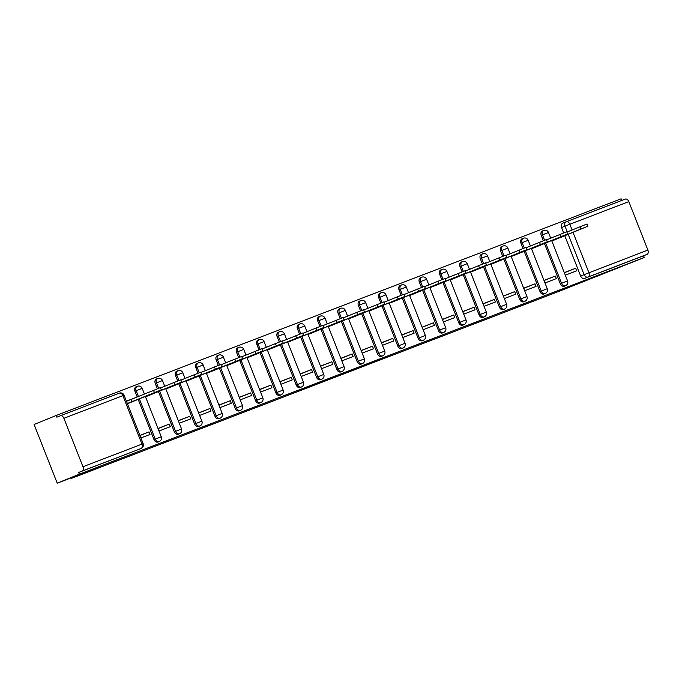 <?xml version="1.0" encoding="UTF-8"?>
<svg xmlns="http://www.w3.org/2000/svg" width="682" height="682" viewBox="0 0 682 682"><rect width="100%" height="100%" fill="white"/><g stroke="black" fill="none" stroke-linecap="round" stroke-linejoin="round"><path stroke-width="1.02" d="M349.048 371.554L385.16 357.197L349.048 371.554M99.632 466.599L80.34 474.109L99.632 466.599M624.183 265.409L604.9 272.919L624.183 265.409M297.778 391.05L327.573 379.286L297.778 391.05M644.26 257.506L558.575 291.521L71.26 478.423L96.034 468.312L57.228 483.197L79.334 474.178L644.26 257.506L643.586 255.793L647.03 254.386L588.037 277.02A3.683 2.788 -112.2 0 1 584.082 274.59L568.2 234.276M329.662 378.979L367.325 364.035L329.662 378.979M325.058 380.778L347.658 371.579L325.041 380.735M57.228 483.197L34.1 424.494L56.205 415.474L621.132 198.803L621.779 200.44M79.334 474.178L78.66 472.473L82.096 471.066A3.683 2.396 -111 0 0 82.974 466.735L63.895 418.296A3.683 2.396 -111 0 0 60.357 415.764A3.683 2.396 -111 0 0 60.323 415.781L56.879 417.188L56.205 415.474M643.586 255.793L584.593 278.418A3.683 2.788 -112.2 0 1 580.638 275.997L564.781 235.742M563.673 232.929L561.559 227.558L565.003 226.151A3.683 2.788 -112.2 0 1 566.213 221.752A3.683 2.788 -112.2 0 1 566.256 221.735A3.683 2.396 -111 0 0 566.256 221.735A3.683 3.683 0 0 0 566.213 221.752L562.769 223.15A3.683 2.788 67.8 0 0 561.559 227.558M566.316 221.71L625.249 199.11A3.683 2.396 69 0 1 625.283 199.093A3.683 2.396 69 0 1 628.821 201.625L647.9 250.064A3.683 2.396 69 0 1 647.03 254.386M544.986 282.97L556.333 278.623L555.327 276.048L544.031 280.558M531.5 248.742L542.787 244.216M524.671 290.762L536.018 286.414L535.012 283.84L523.716 288.35M511.185 256.534L522.472 252.008M504.356 298.554L515.703 294.206L514.697 291.632L503.401 296.141M490.869 264.326L502.157 259.799M484.041 306.346L495.388 301.998L494.382 299.424L483.086 303.933M470.554 272.118L481.842 267.591M463.726 314.138L475.073 309.79L474.067 307.215L462.771 311.725M450.239 279.91L461.526 275.383M443.411 321.93L454.758 317.582L453.752 315.007L442.456 319.517M429.924 287.702L441.203 283.175M423.096 329.721L434.443 325.374L433.428 322.799L422.141 327.309M409.609 295.494L420.888 290.967M402.781 337.513L414.127 333.166L413.113 330.591L401.826 335.101M389.294 303.285L400.573 298.759M382.466 345.305L393.812 340.957L392.798 338.383L381.511 342.893M368.979 311.077L380.258 306.55M362.151 353.097L373.497 348.749L372.483 346.175L361.196 350.684M348.664 318.869L359.943 314.342M341.835 360.889L353.182 356.541L352.168 353.967L340.881 358.476M328.349 326.661L339.627 322.134M321.512 368.681L332.867 364.333L331.853 361.758L320.566 366.268M308.034 334.453L319.312 329.926M301.197 376.473L312.552 372.125L311.538 369.55L300.25 374.06M287.719 342.245L298.997 337.718M280.882 384.264L292.237 379.917L291.223 377.342L279.935 381.852M267.404 350.037L278.682 345.51M260.567 392.056L271.922 387.708L270.907 385.134L259.62 389.644M247.089 357.828L258.367 353.302M240.252 399.848L251.607 395.5L250.592 392.926L239.305 397.435M226.774 365.62L238.052 361.093M219.936 407.64L231.292 403.292L230.277 400.718L218.99 405.227M206.45 373.412L217.737 368.885M199.621 415.432L210.977 411.084L209.962 408.509L198.675 413.019M186.135 381.204L197.422 376.677M179.306 423.224L190.662 418.876L189.647 416.301L178.36 420.811M165.82 388.996L177.107 384.469M158.991 431.015L170.338 426.668L169.332 424.093L158.045 428.603M145.505 396.788L156.792 392.261M140.918 437.946L150.023 434.46L149.017 431.885L139.963 435.534M127.432 403.718L136.477 400.053M154.013 439.626L155.232 439.131A3.683 2.788 -112.2 0 0 159.23 441.535L158.002 442.03A3.683 2.788 67.8 0 1 154.013 439.626L138.156 399.371M137.201 396.958L134.934 391.187L136.153 390.692A3.683 2.788 -112.2 0 1 137.372 386.285A3.683 2.788 -112.2 0 1 137.406 386.268M174.328 431.834L175.547 431.339A3.683 2.788 -112.2 0 0 179.545 433.743L178.326 434.238A3.683 2.788 67.8 0 1 174.328 431.834L158.471 391.579M157.363 388.766L155.249 383.395L156.468 382.9A3.683 2.788 -112.2 0 1 157.687 378.493A3.683 2.788 -112.2 0 1 157.73 378.476M194.643 424.042L195.862 423.548A3.683 2.788 -112.2 0 0 199.86 425.952L198.641 426.446A3.683 2.788 67.8 0 1 194.643 424.042L178.786 383.787M177.678 380.974L175.564 375.603L176.783 375.109A3.683 2.788 -112.2 0 1 178.002 370.701A3.683 2.788 -112.2 0 1 178.045 370.684M214.958 416.25L216.177 415.756A3.683 2.788 -112.2 0 0 220.175 418.16L218.956 418.654A3.683 2.788 67.8 0 1 214.958 416.25L199.101 375.995M197.993 373.182L195.879 367.811L197.098 367.317A3.683 2.788 -112.2 0 1 198.317 362.909A3.683 2.788 -112.2 0 1 198.36 362.892M235.273 408.458L236.492 407.964A3.683 2.788 -112.2 0 0 240.49 410.368L239.271 410.862A3.683 2.788 67.8 0 1 235.273 408.458L219.416 368.203M218.308 365.39L216.194 360.019L217.413 359.525A3.683 2.788 -112.2 0 1 218.632 355.117A3.683 2.788 -112.2 0 1 218.675 355.1M255.588 400.666L256.807 400.172A3.683 2.788 -112.2 0 0 260.805 402.576L259.586 403.071A3.683 2.788 67.8 0 1 255.588 400.666L239.732 360.411M238.623 357.598L236.509 352.227L237.728 351.733A3.683 2.788 -112.2 0 1 238.947 347.326A3.683 2.788 -112.2 0 1 238.99 347.308M275.903 392.875L277.131 392.38A3.683 2.788 -112.2 0 0 281.12 394.784L279.901 395.279A3.683 2.788 67.8 0 1 275.903 392.875L260.047 352.62M258.938 349.806L256.824 344.436L258.043 343.941A3.683 2.788 -112.2 0 1 259.262 339.534A3.683 2.788 -112.2 0 1 259.305 339.517M296.218 385.083L297.446 384.588A3.683 2.788 -112.2 0 0 301.435 386.992L300.216 387.487A3.683 2.788 67.8 0 1 296.218 385.083L280.362 344.828M279.253 342.014L277.139 336.644L278.358 336.149A3.683 2.788 -112.2 0 1 279.577 331.742A3.683 2.788 -112.2 0 1 279.62 331.725M316.533 377.291L317.761 376.796A3.683 2.788 -112.2 0 0 321.751 379.201L320.531 379.695A3.683 2.788 67.8 0 1 316.533 377.291L300.677 337.036M299.568 334.223L297.454 328.852L298.682 328.357A3.683 2.788 -112.2 0 1 299.892 323.95A3.683 2.788 -112.2 0 1 299.935 323.933M336.848 369.499L338.076 369.005A3.683 2.788 -112.2 0 0 342.066 371.409L340.847 371.903A3.683 2.788 67.8 0 1 336.848 369.499L320.992 329.244M319.884 326.431L317.769 321.06L318.997 320.566A3.683 2.788 -112.2 0 1 320.208 316.158A3.683 2.788 -112.2 0 1 320.25 316.141M357.163 361.707L358.391 361.213A3.683 2.788 -112.2 0 0 362.381 363.617L361.162 364.111A3.683 2.788 67.8 0 1 357.163 361.707L341.307 321.452M340.207 318.639L338.084 313.268L339.312 312.774A3.683 2.788 -112.2 0 1 340.523 308.366A3.683 2.788 -112.2 0 1 340.565 308.349M377.478 353.915L378.706 353.421A3.683 2.788 -112.2 0 0 382.696 355.825L381.477 356.319A3.683 2.788 67.8 0 1 377.478 353.915L361.622 313.66M360.522 310.847L358.4 305.476L359.627 304.982A3.683 2.788 -112.2 0 1 360.838 300.574A3.683 2.788 -112.2 0 1 360.88 300.557M397.794 346.124L399.021 345.629A3.683 2.788 -112.2 0 0 403.011 348.033L401.792 348.528A3.683 2.788 67.8 0 1 397.794 346.124L381.937 305.868M380.837 303.055L378.715 297.684L379.942 297.19A3.683 2.788 -112.2 0 1 381.153 292.783A3.683 2.788 -112.2 0 1 381.195 292.766M418.117 338.332L419.336 337.837A3.683 2.788 -112.2 0 0 423.326 340.241L422.107 340.736A3.683 2.788 67.8 0 1 418.117 338.332L402.252 298.077M401.152 295.263L399.03 289.893L400.257 289.398A3.683 2.788 -112.2 0 1 401.468 284.991A3.683 2.788 -112.2 0 1 401.51 284.974M438.432 330.54L439.651 330.045A3.683 2.788 -112.2 0 0 443.65 332.449L442.422 332.944A3.683 2.788 67.8 0 1 438.432 330.54L422.567 290.285M421.467 287.472L419.345 282.101L420.572 281.606A3.683 2.788 -112.2 0 1 421.783 277.199A3.683 2.788 -112.2 0 1 421.826 277.182M458.747 322.748L459.966 322.254A3.683 2.788 -112.2 0 0 463.965 324.658L462.737 325.152A3.683 2.788 67.8 0 1 458.747 322.748L442.882 282.493M441.783 279.68L439.668 274.309L440.887 273.814A3.683 2.788 -112.2 0 1 442.098 269.407A3.683 2.788 -112.2 0 1 442.141 269.39M479.062 314.956L480.281 314.462A3.683 2.788 -112.2 0 0 484.28 316.866L483.052 317.36A3.683 2.788 67.8 0 1 479.062 314.956L463.197 274.701M462.098 271.888L459.983 266.517L461.203 266.023A3.683 2.788 -112.2 0 1 462.413 261.615A3.683 2.788 -112.2 0 1 462.456 261.598M499.377 307.164L500.597 306.67A3.683 2.788 -112.2 0 0 504.595 309.074L503.367 309.568A3.683 2.788 67.8 0 1 499.377 307.164L483.521 266.909M482.413 264.096L480.298 258.725L481.518 258.231A3.683 2.788 -112.2 0 1 482.728 253.823A3.683 2.788 -112.2 0 1 482.771 253.806M519.693 299.372L520.912 298.878A3.683 2.788 -112.2 0 0 524.91 301.282L523.682 301.776A3.683 2.788 67.8 0 1 519.693 299.372L503.836 259.117M502.728 256.304L500.614 250.933L501.833 250.439A3.683 2.788 -112.2 0 1 503.043 246.032A3.683 2.788 -112.2 0 1 503.086 246.014M540.008 291.581L541.227 291.086A3.683 2.788 -112.2 0 0 545.225 293.49L543.997 293.985A3.683 2.788 67.8 0 1 540.008 291.581L524.151 251.326M523.043 248.512L520.929 243.142L522.148 242.647A3.683 2.788 -112.2 0 1 523.367 238.24A3.683 2.788 -112.2 0 1 523.401 238.223M560.323 283.789L561.542 283.294A3.683 2.788 -112.2 0 0 565.54 285.698L564.312 286.193A3.683 2.788 67.8 0 1 560.323 283.789L544.466 243.534M543.358 240.72L541.244 235.35L542.463 234.855A3.683 2.788 -112.2 0 1 543.682 230.448A3.683 2.788 -112.2 0 1 543.716 230.431M71.26 478.423L71.056 477.894M565.301 275.178L576.648 270.831L575.642 268.256L564.355 272.766M551.815 240.951L563.102 236.424M134.789 397.947L126.417 401.152M575.642 268.256L564.287 272.612M136.187 386.771A3.683 2.788 67.8 0 0 136.144 386.779A3.683 2.788 67.8 0 0 134.934 391.187M156.502 378.979A3.683 2.788 67.8 0 0 156.459 378.987A3.683 2.788 67.8 0 0 155.249 383.395M176.817 371.187A3.683 2.788 67.8 0 0 176.774 371.196A3.683 2.788 67.8 0 0 175.564 375.603M197.132 363.395A3.683 2.788 67.8 0 0 197.089 363.404A3.683 2.788 67.8 0 0 195.879 367.811M217.447 355.603A3.683 2.788 67.8 0 0 217.405 355.612A3.683 2.788 67.8 0 0 216.194 360.019M237.762 347.811A3.683 2.788 67.8 0 0 237.72 347.82A3.683 2.788 67.8 0 0 236.509 352.227M258.077 340.02A3.683 2.788 67.8 0 0 258.043 340.028A3.683 2.788 67.8 0 0 256.824 344.436M278.392 332.228A3.683 2.788 67.8 0 0 278.358 332.236A3.683 2.788 67.8 0 0 277.139 336.644M298.716 324.436A3.683 2.788 67.8 0 0 298.673 324.444A3.683 2.788 67.8 0 0 297.454 328.852M319.031 316.644A3.683 2.788 67.8 0 0 318.988 316.653A3.683 2.788 67.8 0 0 317.769 321.06M339.346 308.852A3.683 2.788 67.8 0 0 339.304 308.861A3.683 2.788 67.8 0 0 338.084 313.268M359.661 301.06A3.683 2.788 67.8 0 0 359.619 301.069A3.683 2.788 67.8 0 0 358.4 305.476M379.976 293.269A3.683 2.788 67.8 0 0 379.934 293.277A3.683 2.788 67.8 0 0 378.715 297.684M400.291 285.477A3.683 2.788 67.8 0 0 400.249 285.485A3.683 2.788 67.8 0 0 399.03 289.893M420.606 277.685A3.683 2.788 67.8 0 0 420.564 277.693A3.683 2.788 67.8 0 0 419.345 282.101M440.922 269.893A3.683 2.788 67.8 0 0 440.879 269.902A3.683 2.788 67.8 0 0 439.668 274.309M461.237 262.101A3.683 2.788 67.8 0 0 461.194 262.11A3.683 2.788 67.8 0 0 459.983 266.517M481.552 254.309A3.683 2.788 67.8 0 0 481.509 254.318A3.683 2.788 67.8 0 0 480.298 258.725M501.867 246.517A3.683 2.788 67.8 0 0 501.824 246.526A3.683 2.788 67.8 0 0 500.614 250.933M522.182 238.726A3.683 2.788 67.8 0 0 522.139 238.734A3.683 2.788 67.8 0 0 520.929 243.142M542.497 230.934A3.683 2.788 67.8 0 0 542.454 230.942A3.683 2.788 67.8 0 0 541.244 235.35M78.66 472.473L137.653 449.839A3.683 2.788 67.8 0 0 137.687 449.822A3.683 2.788 67.8 0 0 137.73 449.805M566.171 221.769L562.812 223.142A3.683 2.788 67.8 0 0 562.769 223.15M555.327 276.048L543.972 280.404M535.012 283.84L523.657 288.196M514.697 291.632L503.342 295.988M494.382 299.424L483.027 303.78M474.067 307.215L462.711 311.572M453.752 315.007L442.396 319.364M433.428 322.799L422.081 327.155M413.113 330.591L401.766 334.947M392.798 338.383L381.451 342.739M372.483 346.175L361.136 350.531M352.168 353.967L340.821 358.323M331.853 361.758L320.506 366.115M311.538 369.55L300.191 373.907M291.223 377.342L279.876 381.698M270.907 385.134L259.561 389.49M250.592 392.926L239.246 397.282M230.277 400.718L218.931 405.074M209.962 408.509L198.615 412.866M189.647 416.301L178.292 420.658M169.332 424.093L157.977 428.449M149.017 431.885L139.904 435.38M345.049 373.071L364.222 365.262L345.049 373.071M322.202 381.758L333.992 377.103L322.126 381.57M558.677 237.66L551.747 240.772M553.298 240.379L555.821 239.416M555.813 239.399L587.944 226.194L558.797 237.967M566.878 232.085L587.074 223.969L587.944 226.194M538.362 245.452L531.431 248.563M533.81 247.856L535.506 247.208M533.81 247.839L532.983 248.171M535.498 247.191L567.629 233.986L538.482 245.759M546.563 239.876L566.759 231.761L567.629 233.986M518.047 253.244L511.116 256.355M513.495 255.648L515.191 255M513.495 255.631L512.668 255.963M515.183 254.983L547.314 241.778L518.167 253.551M526.248 247.668L546.444 239.553L547.314 241.778M497.732 261.036L490.801 264.147M492.353 263.755L526.998 249.569L497.851 261.342M505.933 255.46L526.129 247.344L526.998 249.569M477.417 268.827L470.486 271.939M472.865 271.231L506.683 257.361L477.536 269.134M472.856 271.214L472.038 271.547M485.618 263.252L505.805 255.136L506.683 257.361M457.102 276.619L450.171 279.731M451.723 279.339L454.246 278.375M454.238 278.358L486.368 265.153L457.221 276.926M465.303 271.044L485.49 262.928L486.368 265.153M436.787 284.411L429.856 287.523M432.235 286.815L433.931 286.167M432.226 286.798L431.408 287.131M433.923 286.15L466.053 272.945L436.906 284.718M444.988 278.836L465.175 270.72L466.053 272.945M416.472 292.203L409.541 295.315M411.919 294.607L413.616 293.959M411.911 294.59L411.093 294.922M413.607 293.942L445.738 280.745L416.591 292.51M424.673 286.628L444.86 278.512L445.738 280.745M396.157 299.995L389.226 303.106M390.777 302.714L425.423 288.537L396.276 300.302M404.358 294.419L424.545 286.304L425.423 288.537M375.842 307.787L368.911 310.898M371.289 310.191L405.108 296.329L375.961 308.094M371.281 310.174L370.462 310.506M384.043 302.211L404.23 294.095L405.108 296.329M355.527 315.578L348.596 318.69M350.147 318.298L352.671 317.335M352.662 317.318L384.793 304.121L355.646 315.885M363.728 310.003L383.915 301.887L384.793 304.121M335.212 323.37L328.281 326.482M330.659 325.774L332.356 325.126M330.651 325.757L329.832 326.09M332.347 325.109L364.478 311.913L335.331 323.677M343.413 317.795L363.6 309.679L364.478 311.913M314.896 331.162L307.966 334.274M310.344 333.566L344.163 319.705L315.016 331.469M310.336 333.549L309.517 333.882M323.098 325.587L343.285 317.48L344.163 319.705M294.581 338.954L287.642 342.066M289.202 341.673L323.848 327.496L294.701 339.261M302.782 333.379L322.97 325.271L323.848 327.496M274.266 346.746L267.327 349.857M269.714 349.15L303.533 335.288L274.386 347.053M269.705 349.133L268.887 349.465M282.467 341.171L302.655 333.063L303.533 335.288M253.951 354.538L247.012 357.649M248.572 357.257L251.087 356.294M251.087 356.277L283.218 343.08L254.071 354.845M262.152 348.962L282.339 340.855L283.218 343.08M233.636 362.33L226.697 365.441M229.084 364.734L230.772 364.086M229.075 364.717L228.257 365.049M230.763 364.069L262.902 350.872L233.756 362.636M241.837 356.754L262.024 348.647L262.902 350.872M213.321 370.121L206.382 373.233M208.769 372.525L242.587 358.664L213.432 370.428M208.76 372.508L207.933 372.841M221.514 364.546L241.709 356.439L242.587 358.664M192.997 377.913L186.067 381.025M187.618 380.633L222.272 366.456L193.117 378.22M201.199 372.338L221.394 364.231L222.272 366.456M172.682 385.705L165.752 388.817M168.139 388.109L201.957 374.248L172.802 386.012M168.13 388.092L167.303 388.425M180.883 380.13L201.079 372.022L201.957 374.248M152.367 393.497L145.436 396.609M146.988 396.216L149.511 395.253M149.503 395.236L181.642 382.039L152.487 393.804M160.568 387.922L180.764 379.814L181.642 382.039M126.468 401.272L131.294 399.371L132.172 401.596L127.346 403.497M127.5 403.693L129.196 403.045M129.188 403.028L161.319 389.831L132.172 401.596M131.294 399.371L160.449 387.606L161.319 389.831M82.974 466.735L141.967 444.11L122.888 395.671L63.895 418.296M580.638 275.997L647.9 250.064M567.271 231.923L565.003 226.151L569.828 224.25L572.079 229.962M572.999 232.315L588.907 272.689A3.683 2.396 69 0 1 588.037 277.02L584.593 278.418M628.821 201.625L569.828 224.25A3.683 2.396 -111 0 0 566.29 221.718L625.283 199.093M159.23 441.535A3.683 3.683 0 0 0 161.259 436.778L155.232 439.131L139.375 398.868M138.429 396.455L136.153 390.692L142.18 388.339A3.683 3.683 0 0 0 137.372 386.285L136.144 386.779M179.545 433.743A3.683 3.683 0 0 0 181.574 428.987L175.547 431.339L159.69 391.076M158.591 388.288L156.468 382.9L162.495 380.547A3.683 3.683 0 0 0 157.687 378.493L156.459 378.987M199.86 425.952A3.683 3.683 0 0 0 201.889 421.195L195.862 423.548L180.005 383.284M178.906 380.496L176.783 375.109L182.81 372.756A3.683 3.683 0 0 0 178.002 370.701L176.774 371.196M220.175 418.16A3.683 3.683 0 0 0 222.204 413.403L216.177 415.756L200.32 375.492M199.221 372.704L197.098 367.317L203.125 364.964A3.683 3.683 0 0 0 198.317 362.909L197.089 363.404M240.49 410.368A3.683 3.683 0 0 0 242.528 405.611L236.492 407.964L220.636 367.7M219.544 364.913L217.413 359.525L223.44 357.172A3.683 3.683 0 0 0 218.632 355.117L217.405 355.612M260.805 402.576A3.683 3.683 0 0 0 262.843 397.819L256.807 400.172L240.951 359.908M239.859 357.121L237.728 351.733L243.755 349.38A3.683 3.683 0 0 0 238.947 347.326L237.72 347.82M281.12 394.784A3.683 3.683 0 0 0 283.158 390.027L277.131 392.38L261.266 352.117M260.174 349.329L258.043 343.941L264.07 341.588A3.683 3.683 0 0 0 259.262 339.534L258.043 340.028M301.435 386.992A3.683 3.683 0 0 0 303.473 382.235L297.446 384.588L281.581 344.325M280.49 341.537L278.358 336.149L284.394 333.796A3.683 3.683 0 0 0 279.577 331.742L278.358 332.236M321.751 379.201A3.683 3.683 0 0 0 323.788 374.444L317.761 376.796L301.896 336.533M300.805 333.745L298.682 328.357L304.709 326.005A3.683 3.683 0 0 0 299.892 323.95L298.673 324.444M342.066 371.409A3.683 3.683 0 0 0 344.103 366.652L338.076 369.005L322.211 328.741M321.12 325.953L318.997 320.566L325.024 318.213A3.683 3.683 0 0 0 320.208 316.158L318.988 316.653M362.381 363.617A3.683 3.683 0 0 0 364.418 358.86L358.391 361.213L342.526 320.949M341.435 318.162L339.312 312.774L345.339 310.421A3.683 3.683 0 0 0 340.523 308.366L339.304 308.861M382.696 355.825A3.683 3.683 0 0 0 384.733 351.068L378.706 353.421L362.841 313.157M361.75 310.37L359.627 304.982L365.654 302.629A3.683 3.683 0 0 0 360.838 300.574L359.619 301.069M403.011 348.033A3.683 3.683 0 0 0 405.048 343.276L399.021 345.629L383.156 305.365M382.065 302.578L379.942 297.19L385.969 294.837A3.683 3.683 0 0 0 381.153 292.783L379.934 293.277M423.326 340.241A3.683 3.683 0 0 0 425.363 335.484L419.336 337.837L403.471 297.574M402.38 294.786L400.257 289.398L406.284 287.045A3.683 3.683 0 0 0 401.468 284.991L400.249 285.485M443.65 332.449A3.683 3.683 0 0 0 445.678 327.692L439.651 330.045L423.795 289.782M422.695 286.994L420.572 281.606L426.6 279.253A3.683 3.683 0 0 0 421.783 277.199L420.564 277.693M463.965 324.658A3.683 3.683 0 0 0 465.994 319.901L459.966 322.254L444.11 281.99M443.01 279.202L440.887 273.814L446.915 271.462A3.683 3.683 0 0 0 442.098 269.407L440.879 269.902M484.28 316.866A3.683 3.683 0 0 0 486.309 312.109L480.281 314.462L464.425 274.198M463.325 271.41L461.203 266.023L467.23 263.67A3.683 3.683 0 0 0 462.413 261.615L461.194 262.11M504.595 309.074A3.683 3.683 0 0 0 506.624 304.317L500.597 306.67L484.74 266.406M483.64 263.619L481.518 258.231L487.545 255.878A3.683 3.683 0 0 0 482.728 253.823L481.509 254.318M524.91 301.282A3.683 3.683 0 0 0 526.939 296.525L520.912 298.878L505.055 258.614M503.955 255.827L501.833 250.439L507.86 248.086A3.683 3.683 0 0 0 503.043 246.032L501.824 246.526M545.225 293.49A3.683 3.683 0 0 0 547.254 288.733L541.227 291.086L525.37 250.823M524.27 248.035L522.148 242.647L528.175 240.294A3.683 3.683 0 0 0 523.367 238.24L522.139 238.734M565.54 285.698A3.683 3.683 0 0 0 567.569 280.941L561.542 283.294L545.685 243.031M544.586 240.243L542.463 234.855L548.49 232.502A3.683 3.683 0 0 0 543.682 230.448L542.454 230.942M137.653 449.839L82.096 471.066M137.687 449.822L141.131 448.424A3.683 2.788 -112.2 0 1 141.089 448.441A3.683 2.396 69 0 0 141.967 444.11L143.169 443.667L124.09 395.228A3.683 3.683 0 0 0 119.35 393.139A3.683 2.396 -111 0 0 119.316 393.156L60.383 415.756M60.357 415.764L119.35 393.139A3.683 2.396 -111 0 1 122.888 395.671L124.09 395.228M580.143 226.671L581.013 228.896M559.82 234.463L560.698 236.688M539.505 242.255L540.383 244.48M519.19 250.047L520.068 252.272M498.874 257.839L499.753 260.064M478.559 265.63L479.437 267.856M458.244 273.422L459.122 275.647M437.929 281.214L438.807 283.439M417.614 289.006L418.492 291.231M397.299 296.798L398.177 299.023M376.984 304.59L377.862 306.815M356.669 312.382L357.547 314.607M336.354 320.173L337.232 322.398M316.039 327.965L316.917 330.19M295.724 335.757L296.602 337.982M275.409 343.549L276.287 345.774M255.094 351.341L255.972 353.566M234.778 359.133L235.657 361.358M214.463 366.925L215.333 369.15M194.148 374.716L195.018 376.941M173.833 382.508L174.703 384.733M131.106 399.439L131.976 401.664M153.518 390.3L154.388 392.525M548.49 232.502L550.724 238.18M551.653 240.524L567.569 280.941M528.175 240.294L530.408 245.972M531.338 248.316L547.254 288.733M507.86 248.086L510.093 253.764M511.023 256.108L526.939 296.525M487.545 255.878L489.778 261.556M490.708 263.9L506.624 304.317M467.23 263.67L469.463 269.347M470.392 271.692L486.309 312.109M446.915 271.462L449.148 277.139M450.077 279.484L465.994 319.901M426.6 279.253L428.833 284.931M429.762 287.275L445.678 327.692M406.284 287.045L408.518 292.723M409.447 295.067L425.363 335.484M385.969 294.837L388.203 300.515M389.124 302.859L405.048 343.276M365.654 302.629L367.888 308.307M368.809 310.651L384.733 351.068M345.339 310.421L347.573 316.098M348.493 318.443L364.418 358.86M325.024 318.213L327.258 323.89M328.178 326.235L344.103 366.652M304.709 326.005L306.943 331.682M307.863 334.027L323.788 374.444M284.394 333.796L286.628 339.474M287.548 341.818L303.473 382.235M264.07 341.588L266.312 347.266M267.233 349.61L283.158 390.027M243.755 349.38L245.989 355.058M246.918 357.402L262.843 397.819M223.44 357.172L225.674 362.85M226.603 365.194L242.528 405.611M203.125 364.964L205.359 370.641M206.288 372.986L222.204 413.403M182.81 372.756L185.044 378.433M185.973 380.778L201.889 421.195M162.495 380.547L164.729 386.225M165.658 388.57L181.574 428.987M142.18 388.339L144.413 394.017M145.343 396.361L161.259 436.778M141.131 448.424A3.683 3.683 0 0 0 143.169 443.667"/></g></svg>
